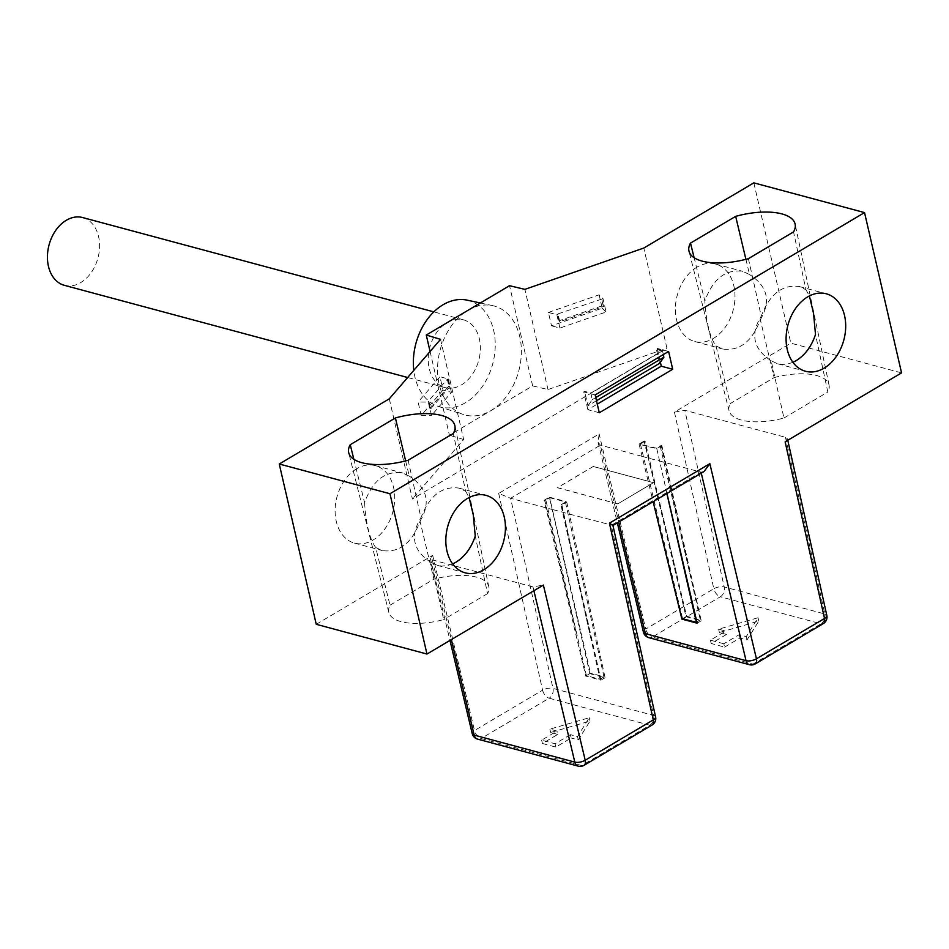 <?xml version="1.0" encoding="UTF-8"?>
<svg xmlns="http://www.w3.org/2000/svg" width="949" height="949" viewBox="0 0 949 949"><rect width="100%" height="100%" fill="white"/><g stroke="black" fill="none" stroke-linecap="round" stroke-linejoin="round"><path stroke-width="0.71" stroke-dasharray="4.75 3.56" d="M576.245 632.758L544.833 500.526L544.097 500.337L585.758 676.079L600.99 680.172L561.642 505.046L560.906 504.844L600.029 679.282L586.411 675.629L545.841 500.004L549.661 497.739L590.468 673.221L586.411 675.629M661.156 445.461L661.88 445.662L701.24 620.788L685.997 616.696L644.347 440.953L645.083 441.143L686.649 616.245L700.279 619.899L661.156 445.461L656.483 448.165A266.289 109.586 167 0 1 640.397 443.978L682.592 618.641L686.649 616.245M544.097 500.337L549.364 497.217L589.851 673.648L585.758 676.079M661.88 445.662L656.803 448.663A267.049 109.894 167 0 1 639.08 444.061L644.347 440.953M639.08 444.061L653.126 501.689M682.663 618.665L685.997 616.696M549.364 497.217A267.049 109.894 167 0 1 566.719 502.033L561.642 505.046M566.719 502.033L569.424 514.287A266.966 109.859 -13 0 0 552.223 509.506M589.851 673.648L605.094 677.74L569.424 514.287M605.094 677.74L600.99 680.172M697.135 623.208L701.24 620.788M656.803 448.663L666.957 493.504M642.034 456.303A266.966 109.859 -13 0 0 659.602 460.858M660.374 362.233L657.171 348.39L656.281 348.924L659.602 363.337M668.594 351.45L657.171 348.39M599.282 412.768L587.858 409.695L597.277 404.12M595.165 394.95L583.754 391.89L587.858 409.695M663.315 354.582L662.485 350.584L590.847 393.028L584.643 391.356L583.754 391.89M662.485 350.584L656.281 348.924M559.922 328.057L556.838 314.7L548.427 312.446L551.511 325.804L602.2 308.188L599.116 294.831L603.006 298.662L606.091 312.019L559.922 328.057L551.511 325.804M602.2 308.188L606.091 312.019M601.856 299.054L557.383 314.083L558.083 314.273L559.791 321.675L603.576 306.468L601.856 299.054L603.006 298.662M556.838 314.7L558.083 314.273M548.427 312.446L599.116 294.831M723.826 643.766L710.41 640.172L725.736 631.085L718.63 629.175L758.014 617.74L746.27 636.601L739.164 634.691L723.826 643.766L724.597 647.111L711.181 643.505L726.507 634.43L725.736 631.085M617.716 503.848L557.454 487.667L593.279 466.457L653.529 482.638L617.728 503.919L653.529 482.638M642.01 456.315L600.373 445.14L598.095 442.281L599.127 433.954L498.711 493.433L510.621 498.308L552.247 509.494M704.016 471.546L701.026 472.163L659.389 460.989M569.625 514.156L612.912 525.426M356.694 468.747A40.107 28.921 105 0 0 335.127 509.364A40.107 28.921 105 0 0 354.511 543.113A40.107 28.921 105 0 0 392.293 513.812A40.107 28.921 105 0 0 375.318 465.639A40.107 28.921 105 0 0 356.694 468.747M316.254 624.312L432.661 555.343L430.372 558.403L432.329 559.886L532.97 586.909L543.374 585.082M389.28 398.829L412.412 499.008L666.933 348.236L643.802 248.045M753.826 182.86L790.837 343.158L901.55 372.886M785.143 441.854L787.445 438.818L785.487 437.311L684.834 410.288L674.431 412.115L790.837 343.158M696.957 267.167A40.107 28.921 105 0 0 675.391 307.784A40.107 28.921 105 0 0 694.775 341.533A40.107 28.921 105 0 0 732.557 312.233A40.107 28.921 105 0 0 715.582 264.047A40.107 28.921 105 0 0 696.957 267.167M745.914 259.326L749.544 274.558L742.664 271.331C725.534 269.006 712.924 278.911 704.846 301.035L694.122 257.713M715.985 345.946L722.616 349.007C739.603 351.344 752.166 341.569 760.315 319.683L774.135 377.607L730.267 403.598L715.985 345.946C709.935 337.512 706.234 322.541 704.846 301.035M774.135 377.607A47.628 19.597 167 0 1 829.07 385.116A47.628 19.597 167 0 1 827.813 392.02L815.511 334.511M760.315 319.683C771.217 301.26 767.622 286.218 749.544 274.558M748.393 258.662L761.228 316.171C769.698 294.154 782.356 284.273 799.212 286.515L805.926 289.694L793.554 231.912M805.926 289.694L809.39 295.958M792.913 362.328L787.385 364.072L781.881 364.463L777.646 363.787L771.169 360.774L783.945 418.011A47.628 19.597 167 0 1 729.081 410.798A47.628 19.597 167 0 1 730.267 403.598M771.169 360.774C753.352 349.208 750.03 334.345 761.228 316.171M783.945 418.011L827.813 392.02M405.65 460.906L409.28 476.137L402.4 472.91C385.27 470.585 372.66 480.491 364.582 502.614L353.858 459.292M452.649 563.908L447.121 565.651L441.617 566.043L437.382 565.367L430.905 562.354L443.681 619.59A47.628 19.597 167 0 1 388.817 612.378A47.628 19.597 167 0 1 390.003 605.177L375.709 547.537L382.352 550.586C399.339 552.923 411.902 543.148 420.051 521.262L433.871 579.187A47.628 19.597 167 0 1 488.794 586.707A47.628 19.597 167 0 1 487.549 593.6L475.247 536.09M390.003 605.177L433.871 579.187M420.051 521.262C430.953 502.84 427.358 487.798 409.28 476.137M408.129 460.241L420.965 517.751C429.434 495.734 442.092 485.852 458.936 488.094L465.662 491.274L453.29 433.491M465.662 491.274L469.126 497.537M364.582 502.614C365.97 524.121 369.671 539.091 375.709 547.537M430.905 562.354C413.088 550.788 409.766 535.924 420.965 517.751M487.549 593.6L443.681 619.59M443.029 390.075L421.19 415.425L418.106 402.068L428.45 402.068L431.534 415.425L451.439 392.328L443.029 390.075L439.945 376.717L418.106 402.068M440.538 339.339L463.67 439.517L412.412 499.008M467.893 310.37A56.406 40.677 -75 0 1 492.65 305.637A56.406 40.677 -75 0 1 521.369 352.447A56.406 40.677 -75 0 1 491.024 410.561A56.406 40.677 -75 0 1 463.409 414.523A56.406 40.677 -75 0 1 437.608 366.468A56.406 40.677 -75 0 1 467.893 310.37M430.075 351.486L449.399 435.211L532.65 385.899L509.518 285.708M532.65 385.899L548.012 389.553L666.933 348.236M548.012 389.553L524.892 289.362M463.67 439.517L449.399 435.211M570.396 734.668L555.07 743.755L541.654 740.149L556.98 731.062L549.862 729.152L589.246 717.729L577.502 736.578L570.396 734.668L571.168 738.014L555.841 747.088L542.425 743.482L557.751 734.407L556.98 731.062M555.07 743.755L555.841 747.088M541.654 740.149L542.425 743.482M557.751 734.407L550.634 732.498L590.017 721.062L578.273 739.923L571.168 738.014M549.862 729.152L550.634 732.498M577.502 736.578L578.273 739.923M589.246 717.729L590.017 721.062M710.41 640.172L711.181 643.505M739.164 634.691L739.935 638.025L724.597 647.111M726.507 634.43L719.401 632.52L758.785 621.085L747.041 639.934L739.935 638.025M718.63 629.175L719.401 632.52M746.27 636.601L747.041 639.934M758.014 617.74L758.785 621.085M451.439 392.328L448.355 378.971L439.945 376.717M421.19 415.425L431.534 415.425M448.355 378.971L447.109 379.41L449.529 387.002L430.656 408.9L428.948 401.498L428.082 401.498L447.109 379.41M467.181 300.157A55.089 39.728 -75 0 1 492.673 364.013A55.089 39.728 -75 0 1 438.628 406.504A55.089 39.728 -75 0 1 413.8 370.371M447.098 322.541A35.101 25.315 -75 0 1 463.397 319.813A35.101 25.315 -75 0 1 478.747 360.264A35.101 25.315 -75 0 1 445.2 387.607A35.101 25.315 -75 0 1 428.236 358.07A35.101 25.315 -75 0 1 447.098 322.541M447.809 379.6L449.529 387.002M596.494 400.727L587.977 405.769L584.643 391.356M590.847 393.028L592.223 399.659L587.977 405.769M592.223 399.659L595.77 397.56M448.747 386.113L429.743 408.177L430.656 408.9M429.743 408.177L428.082 401.498M559.791 321.675L559.02 320.786L603.125 305.459L603.576 306.468M603.125 305.459L601.536 298.733M559.02 320.786L557.383 314.083M549.661 497.739A266.289 109.586 167 0 1 565.426 502.104L603.955 676.969A265.257 109.159 -13 0 0 590.468 673.221M565.426 502.104L560.906 504.844M544.833 500.526L545.841 500.004M600.029 679.282L603.955 676.969M640.397 443.978L645.083 441.143M700.279 619.899L696.839 621.939M617.728 503.919L557.478 487.739L593.279 466.457M593.291 466.517L653.541 482.697M82.622 217.546A35.101 25.315 -75 0 1 97.961 258.009A35.101 25.315 -75 0 1 64.413 285.341M755.25 663.909A7.521 4.187 59.4 0 1 752.96 664.122L652.307 637.087L720.374 596.767L821.027 623.79L752.96 664.122A7.521 5.421 -75 0 1 749.461 664.703M701.264 473.171L701.026 472.163L611.263 525.343L653.636 715.427L552.994 688.405L510.621 498.308L600.373 445.14L618.748 522.057M498.711 493.433L542.579 690.172L474.5 730.493L432.661 555.343M674.431 412.115L713.802 588.736L645.735 629.057L599.127 433.954M785.487 437.311L824.871 613.991L724.217 586.957L684.834 410.288M477.584 739.117A7.521 5.421 105 0 0 481.084 738.524L549.151 698.203L649.792 725.238L581.725 765.558L481.084 738.524A7.521 4.187 59.4 0 1 474.5 730.493A7.521 3.132 166.6 0 0 472.222 733.589M533.884 590.705L532.97 586.909M432.329 559.886L451.368 639.59M826.828 615.474A7.521 3.061 -12.6 0 0 824.871 613.991A7.521 5.421 -75 0 1 821.027 623.79A7.521 4.187 59.4 0 0 823.317 623.588M720.374 596.767A7.521 5.421 105 0 0 724.217 586.957A7.521 3.061 167.4 0 0 713.802 588.736A7.521 4.187 -120.6 0 0 720.374 596.767M655.593 716.91A7.521 3.061 167.4 0 0 653.636 715.427A7.521 5.421 -75 0 1 649.792 725.238A7.521 4.187 -120.6 0 0 652.082 725.024M584.015 765.345A7.521 4.187 59.4 0 1 581.725 765.558A7.521 5.421 -75 0 1 578.238 766.14M542.579 690.172A7.521 4.187 -120.6 0 0 549.151 698.203A7.521 5.421 -75 0 0 552.994 688.405A7.521 3.061 -12.6 0 0 542.579 690.172M648.819 637.669A7.521 5.421 -75 0 0 652.307 637.087A7.521 4.187 59.4 0 1 645.735 629.057A7.521 3.132 -13.4 0 0 643.446 632.153M561.761 504.275L590.432 636.565M676.495 573.374L644.229 441.712M660.148 445.994L690.682 577.182M829.07 385.116L795.132 224.13M729.081 410.798L688.998 251.212M488.794 586.707L454.868 425.71M388.817 612.378L348.734 452.792M438.628 406.504L463.409 414.523M480.348 302.992L492.65 305.637M354.511 543.113L382.269 550.574M375.318 465.639L402.483 472.934M437.465 565.39L465.224 572.84M458.853 488.071L486.03 495.366M777.729 363.811L805.487 371.261M799.117 286.491L826.294 293.787M694.775 341.533L722.533 348.983M715.582 264.047L742.747 271.355M787.445 438.829L787.777 440.289M430.372 558.415L449.968 640.421M598.095 442.281L617.348 522.887M463.397 319.813L433.823 311.865M445.2 387.607L407.643 377.512"/><path stroke-width="1.42" d="M653.126 501.689L681.904 619.116L682.663 618.665M666.957 493.504L697.135 623.208L681.904 619.116M672.699 369.268L668.594 351.45L595.165 394.95L599.282 412.768L672.699 369.268L661.287 366.195L660.374 362.233M597.277 404.12L661.287 366.195M483.848 569.732A40.107 28.921 -75 0 1 465.224 572.84A40.107 28.921 -75 0 1 447.691 526.6A40.107 28.921 -75 0 1 486.03 495.366A40.107 28.921 -75 0 1 505.414 529.115A40.107 28.921 -75 0 1 483.848 569.732M430.075 351.486L426.267 335.033L509.518 285.708L524.892 289.362L643.802 248.045L753.826 182.86L864.539 212.588L901.55 372.886L785.143 441.854L824.515 618.463A7.521 4.187 59.4 0 1 823.317 623.588L755.25 663.909A7.521 4.187 59.4 0 0 756.448 658.784L824.515 618.463A7.521 3.061 -12.6 0 0 826.828 615.474A7.521 7.521 0 0 1 823.317 623.588M864.539 212.588L389.968 493.741L426.967 654.039L316.254 624.312L279.255 464.014L389.28 398.829L440.538 339.339L426.267 335.033M451.368 639.59L474.18 735.095L574.821 762.118A7.521 3.132 166.6 0 0 585.213 760.232A7.521 4.187 59.4 0 1 584.015 765.345L652.082 725.024A7.521 4.187 -120.6 0 0 653.28 719.9L585.213 760.232L543.374 585.082L426.967 654.039M824.112 368.153A40.107 28.921 -75 0 1 805.487 371.261A40.107 28.921 -75 0 1 787.955 325.021A40.107 28.921 -75 0 1 826.294 293.787A40.107 28.921 -75 0 1 845.678 327.535A40.107 28.921 -75 0 1 824.112 368.153M694.122 257.713L690.504 243.11L735.665 216.36L745.914 259.326M735.665 216.36A50.783 20.902 167 0 1 795.132 224.13A50.783 20.902 167 0 1 793.554 231.912L748.393 258.662A50.783 20.902 167 0 1 688.998 251.212A50.783 20.902 167 0 1 690.504 243.11M809.39 295.958L813.53 313.277L815.511 334.511C811.525 346.385 805.084 355.092 796.187 360.644L792.913 362.328M353.858 459.292L350.24 444.69L395.401 417.94L405.65 460.906M395.401 417.94A50.783 20.902 167 0 1 454.868 425.71A50.783 20.902 167 0 1 453.29 433.491L408.129 460.241A50.783 20.902 167 0 1 348.734 452.792A50.783 20.902 167 0 1 350.24 444.69M469.126 497.537L473.266 514.856L475.247 536.09C471.262 547.964 464.82 556.672 455.911 562.223L452.649 563.908M389.968 493.741L279.255 464.014M413.8 370.371A55.089 39.728 -75 0 1 443.005 304.783A55.089 39.728 -75 0 1 467.181 300.157L480.348 302.992M652.082 725.024A7.521 7.521 0 0 0 655.593 716.898L612.912 525.426L609.424 523.172L709.84 463.681L704.016 471.546L612.924 525.509M595.77 397.56L663.849 357.227L659.602 363.337L596.494 400.727M663.849 357.227L663.315 354.582M666.874 493.539L696.352 622.224A265.257 109.159 167 0 1 682.592 618.641M407.643 377.512L64.413 285.341A35.101 25.315 -75 0 1 47.45 255.803A35.101 25.315 -75 0 1 66.323 220.275A35.101 25.315 -75 0 1 82.622 217.546L433.823 311.865M709.84 463.681L756.448 658.784A7.521 3.132 166.6 0 1 746.056 660.682L701.264 473.171M655.593 716.922A7.521 3.061 167.4 0 1 653.28 719.9L609.424 523.172M618.748 522.057L645.403 633.647L746.056 660.682A7.521 5.421 -75 0 0 749.461 664.703A7.521 7.521 0 0 0 755.25 663.909M449.968 640.421L472.222 733.601A7.521 3.132 166.6 0 0 474.18 735.095A7.521 5.421 105 0 0 477.584 739.117L578.238 766.14A7.521 5.421 -75 0 1 574.821 762.118L533.884 590.705M648.819 637.669A7.521 5.421 -75 0 1 645.403 633.647A7.521 3.132 -13.4 0 1 643.446 632.153A7.521 7.521 0 0 0 648.819 637.669L749.461 664.703M787.777 440.289L826.828 615.474M578.238 766.14A7.521 7.521 0 0 0 584.015 765.345M472.222 733.577A7.521 7.521 0 0 0 477.584 739.117M617.348 522.887L643.446 632.153"/></g></svg>
